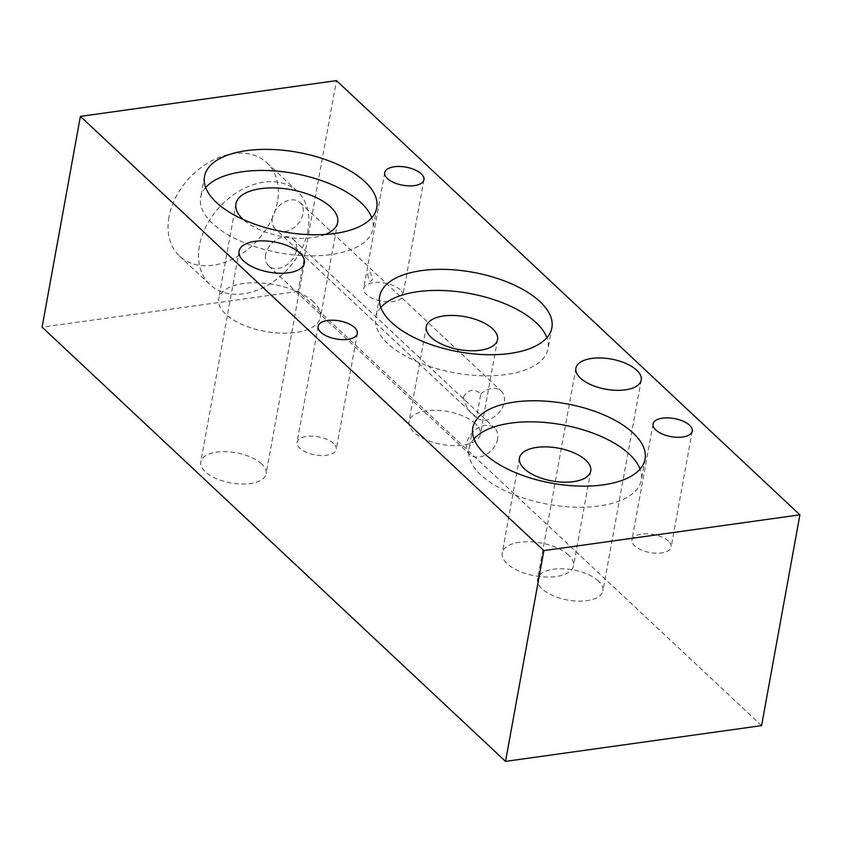 <?xml version="1.0" encoding="UTF-8"?>
<svg xmlns="http://www.w3.org/2000/svg" width="842" height="842" viewBox="0 0 842 842"><rect width="100%" height="100%" fill="white"/><g stroke="black" fill="none" stroke-linecap="round" stroke-linejoin="round"><path stroke-width="0.63" stroke-dasharray="4.21 3.16" d="M598.42 580.991A33.196 15.314 10.3 0 0 562.888 568.76A33.196 15.314 10.3 0 0 537.585 578.991A33.196 15.314 10.3 0 0 542.09 588.863A33.196 15.314 10.3 0 0 577.623 601.093A33.196 15.314 10.3 0 0 602.914 590.863A33.196 15.314 10.3 0 0 598.42 580.991M261.609 463.91A33.196 15.314 10.3 0 0 226.077 451.691A33.196 15.314 10.3 0 0 200.775 461.911A33.196 15.314 10.3 0 0 205.28 471.783A33.196 15.314 10.3 0 0 240.812 484.013A33.196 15.314 10.3 0 0 266.114 473.783A33.196 15.314 10.3 0 0 261.609 463.91M333.558 443.481A19.924 9.188 10.3 0 0 312.245 436.145A19.924 9.188 10.3 0 0 297.058 442.282A19.924 9.188 10.3 0 0 299.763 448.207A19.924 9.188 10.3 0 0 321.086 455.543A19.924 9.188 10.3 0 0 336.263 449.407A19.924 9.188 10.3 0 0 333.558 443.481M668.464 541.132A19.924 9.188 10.3 0 0 647.14 533.796A19.924 9.188 10.3 0 0 631.963 539.933A19.924 9.188 10.3 0 0 634.668 545.858A19.924 9.188 10.3 0 0 655.981 553.194A19.924 9.188 10.3 0 0 671.158 547.058A19.924 9.188 10.3 0 0 668.464 541.132M473.993 438.903A87.526 40.384 10.3 0 0 468.994 448.881A87.526 40.384 10.3 0 0 480.856 474.899A87.526 40.384 10.3 0 0 574.539 507.137A87.526 40.384 10.3 0 0 641.225 480.182A87.526 40.384 10.3 0 0 640.057 469.078M367.67 274.176L368.88 280.597C370.522 281.796 371.764 281.186 372.585 278.786L370.354 272.503C369.017 271.271 368.122 271.829 367.67 274.176M400.16 289.753A19.924 9.188 10.3 0 0 378.837 282.407A19.924 9.188 10.3 0 0 363.66 288.543A19.924 9.188 10.3 0 0 366.354 294.468A19.924 9.188 10.3 0 0 387.678 301.804A19.924 9.188 10.3 0 0 402.855 295.668A19.924 9.188 10.3 0 0 400.16 289.753M380.805 307.488A87.526 40.384 10.3 0 0 375.806 317.466A87.526 40.384 10.3 0 0 387.667 343.483A87.526 40.384 10.3 0 0 481.35 375.721A87.526 40.384 10.3 0 0 548.047 348.767A87.526 40.384 10.3 0 0 546.879 337.663M205.69 187.513A87.526 40.384 10.3 0 0 200.691 197.491A87.526 40.384 10.3 0 0 212.552 223.519A87.526 40.384 10.3 0 0 306.225 255.757A87.526 40.384 10.3 0 0 372.922 228.792A87.526 40.384 10.3 0 0 371.754 217.689M463.437 396.992C468.373 389.246 474.162 388.236 480.814 393.972L476.53 417.537C469.625 413.18 465.268 406.339 463.437 396.992M475.414 423.673A36.217 16.714 10.3 0 0 436.651 410.328A36.217 16.714 10.3 0 0 409.054 421.484A36.217 16.714 10.3 0 0 413.959 432.251A36.217 16.714 10.3 0 0 452.722 445.597A36.217 16.714 10.3 0 0 480.329 434.44A36.217 16.714 10.3 0 0 475.414 423.673M313.435 301.868A51.709 23.86 10.3 0 0 258.094 282.817A51.709 23.86 10.3 0 0 218.688 298.742A51.709 23.86 10.3 0 0 225.698 314.119A51.709 23.86 10.3 0 0 281.039 333.169A51.709 23.86 10.3 0 0 320.444 317.234A51.709 23.86 10.3 0 0 313.435 301.868M568.603 555.088A36.217 16.714 10.3 0 0 529.839 541.743A36.217 16.714 10.3 0 0 502.242 552.899A36.217 16.714 10.3 0 0 507.147 563.666A36.217 16.714 10.3 0 0 545.911 577.012A36.217 16.714 10.3 0 0 573.507 565.856A36.217 16.714 10.3 0 0 568.603 555.088M168.989 216.994A63.918 46.131 133.1 0 0 179.514 256.063A63.918 46.131 133.1 0 0 236.097 257.263A63.918 46.131 133.1 0 0 277.439 201.848A63.918 46.131 133.1 0 0 266.914 162.78A63.918 46.131 133.1 0 0 210.332 161.59A63.918 46.131 133.1 0 0 168.989 216.994M307.93 230.413A63.918 46.131 -46.9 0 1 266.588 285.827A63.918 46.131 -46.9 0 1 210.005 284.628A63.918 46.131 -46.9 0 1 199.48 245.569A63.918 46.131 -46.9 0 1 240.823 190.155A63.918 46.131 -46.9 0 1 297.405 191.355A63.918 46.131 -46.9 0 1 307.93 230.413M272.324 217.931A18.114 13.072 133.1 0 0 275.302 228.992A18.114 13.072 133.1 0 0 291.332 229.34A18.114 13.072 133.1 0 0 303.046 213.636A18.114 13.072 133.1 0 0 300.068 202.564A18.114 13.072 133.1 0 0 284.038 202.227A18.114 13.072 133.1 0 0 272.324 217.931M480.814 393.972A18.114 13.072 -46.9 0 1 501.295 391.109A18.114 13.072 -46.9 0 1 504.274 402.181A18.114 13.072 -46.9 0 1 492.57 417.874A18.114 13.072 -46.9 0 1 476.53 417.537L275.302 228.992M265.619 254.81A18.114 13.072 133.1 0 0 268.598 265.883A18.114 13.072 133.1 0 0 284.638 266.219A18.114 13.072 133.1 0 0 296.342 250.527A18.114 13.072 133.1 0 0 293.363 239.454A18.114 13.072 133.1 0 0 277.334 239.117A18.114 13.072 133.1 0 0 265.619 254.81M497.58 439.061A18.114 13.072 -46.9 0 1 485.866 454.764A18.114 13.072 -46.9 0 1 469.825 454.427A18.114 13.072 -46.9 0 1 466.847 443.355A18.114 13.072 -46.9 0 1 478.561 427.652A18.114 13.072 -46.9 0 1 494.591 427.989A18.114 13.072 -46.9 0 1 497.58 439.061M325.38 234.444A51.709 23.86 -169.7 0 1 243.201 219.509M761.6 725.615L298.152 291.395L336.463 80.621M298.152 291.395L42.1 327.17M575.886 368.217L537.585 578.991M239.086 251.137L200.775 461.911M318.129 326.359L297.058 442.282M653.034 424.01L631.963 539.933M472.825 427.799L468.994 448.881M384.72 172.621L363.66 288.543M379.637 296.384L375.806 317.466M204.522 176.41L200.691 197.491M426.294 326.633L409.054 421.484M235.928 203.901L218.688 298.742M519.472 458.048L502.242 552.899M179.514 256.063L210.005 284.628M268.598 265.883L469.825 454.427M293.363 239.454L494.591 427.989M300.068 202.564L501.295 391.109M266.914 162.78L297.405 191.355M590.747 471.004L573.507 565.856M337.684 222.383L320.444 317.234M497.559 339.589L480.329 434.44M376.753 207.711L372.922 228.792M551.878 327.685L548.047 348.767M423.926 179.746L402.855 295.668M645.056 459.101L641.225 480.182M692.229 431.136L671.158 547.058M357.324 333.485L336.263 449.407M304.415 263.009L266.114 473.783M641.225 380.089L602.914 590.863"/><path stroke-width="1.26" d="M580.391 378.09A33.196 15.314 -169.7 0 1 575.886 368.217A33.196 15.314 -169.7 0 1 601.188 357.987A33.196 15.314 -169.7 0 1 636.72 370.217A33.196 15.314 -169.7 0 1 641.225 380.089A33.196 15.314 -169.7 0 1 615.923 390.309A33.196 15.314 -169.7 0 1 580.391 378.09M243.58 261.009A33.196 15.314 -169.7 0 1 239.086 251.137A33.196 15.314 -169.7 0 1 264.377 240.907A33.196 15.314 -169.7 0 1 299.91 253.137A33.196 15.314 -169.7 0 1 304.415 263.009A33.196 15.314 -169.7 0 1 279.112 273.24A33.196 15.314 -169.7 0 1 243.58 261.009M320.834 332.285A19.924 9.188 -169.7 0 1 318.129 326.359A19.924 9.188 -169.7 0 1 333.306 320.223A19.924 9.188 -169.7 0 1 354.629 327.559A19.924 9.188 -169.7 0 1 357.324 333.485A19.924 9.188 -169.7 0 1 342.147 339.621A19.924 9.188 -169.7 0 1 320.834 332.285M655.729 429.925A19.924 9.188 -169.7 0 1 653.034 424.01A19.924 9.188 -169.7 0 1 668.211 417.874A19.924 9.188 -169.7 0 1 689.535 425.21A19.924 9.188 -169.7 0 1 692.229 431.136A19.924 9.188 -169.7 0 1 677.052 437.272A19.924 9.188 -169.7 0 1 655.729 429.925M484.687 453.827A87.526 40.384 -169.7 0 1 472.825 427.799A87.526 40.384 -169.7 0 1 539.522 400.845A87.526 40.384 -169.7 0 1 633.195 433.083A87.526 40.384 -169.7 0 1 645.056 459.101A87.526 40.384 -169.7 0 1 578.37 486.066A87.526 40.384 -169.7 0 1 484.687 453.827M640.057 469.078A87.526 40.384 10.3 0 0 629.363 454.154A87.526 40.384 10.3 0 0 547.132 422.673A87.526 40.384 10.3 0 0 473.993 438.903M387.425 178.546A19.924 9.188 -169.7 0 1 384.72 172.621A19.924 9.188 -169.7 0 1 399.908 166.484A19.924 9.188 -169.7 0 1 421.221 173.82A19.924 9.188 -169.7 0 1 423.926 179.746A19.924 9.188 -169.7 0 1 408.749 185.882A19.924 9.188 -169.7 0 1 387.425 178.546M391.498 322.412A87.526 40.384 -169.7 0 1 379.637 296.384A87.526 40.384 -169.7 0 1 446.334 269.419A87.526 40.384 -169.7 0 1 540.017 301.657A87.526 40.384 -169.7 0 1 551.878 327.685A87.526 40.384 -169.7 0 1 485.181 354.65A87.526 40.384 -169.7 0 1 391.498 322.412M546.879 337.663A87.526 40.384 10.3 0 0 536.186 322.739A87.526 40.384 10.3 0 0 453.954 291.258A87.526 40.384 10.3 0 0 380.805 307.488M216.383 202.438A87.526 40.384 -169.7 0 1 204.522 176.41A87.526 40.384 -169.7 0 1 271.208 149.455A87.526 40.384 -169.7 0 1 364.891 181.693A87.526 40.384 -169.7 0 1 376.753 207.711A87.526 40.384 -169.7 0 1 310.056 234.676A87.526 40.384 -169.7 0 1 216.383 202.438M371.754 217.689A87.526 40.384 10.3 0 0 361.06 202.764A87.526 40.384 10.3 0 0 278.828 171.284A87.526 40.384 10.3 0 0 205.69 187.513M431.199 337.4A36.217 16.714 -169.7 0 1 426.294 326.633A36.217 16.714 -169.7 0 1 453.891 315.476A36.217 16.714 -169.7 0 1 492.654 328.822A36.217 16.714 -169.7 0 1 497.559 339.589A36.217 16.714 -169.7 0 1 469.962 350.746A36.217 16.714 -169.7 0 1 431.199 337.4M243.201 219.509A51.709 23.86 -169.7 0 1 242.938 219.267A51.709 23.86 -169.7 0 1 235.928 203.901A51.709 23.86 -169.7 0 1 275.334 187.966A51.709 23.86 -169.7 0 1 330.674 207.016A51.709 23.86 -169.7 0 1 337.684 222.383A51.709 23.86 -169.7 0 1 325.38 234.444M524.387 468.826A36.217 16.714 -169.7 0 1 519.472 458.048A36.217 16.714 -169.7 0 1 547.079 446.902A36.217 16.714 -169.7 0 1 585.843 460.237A36.217 16.714 -169.7 0 1 590.747 471.004A36.217 16.714 -169.7 0 1 563.151 482.161A36.217 16.714 -169.7 0 1 524.387 468.826M80.4 116.385L336.463 80.621L799.9 514.83L543.848 550.605L80.4 116.385L42.1 327.17L505.537 761.378L543.848 550.605M505.537 761.378L761.6 725.615L799.9 514.83"/></g></svg>
